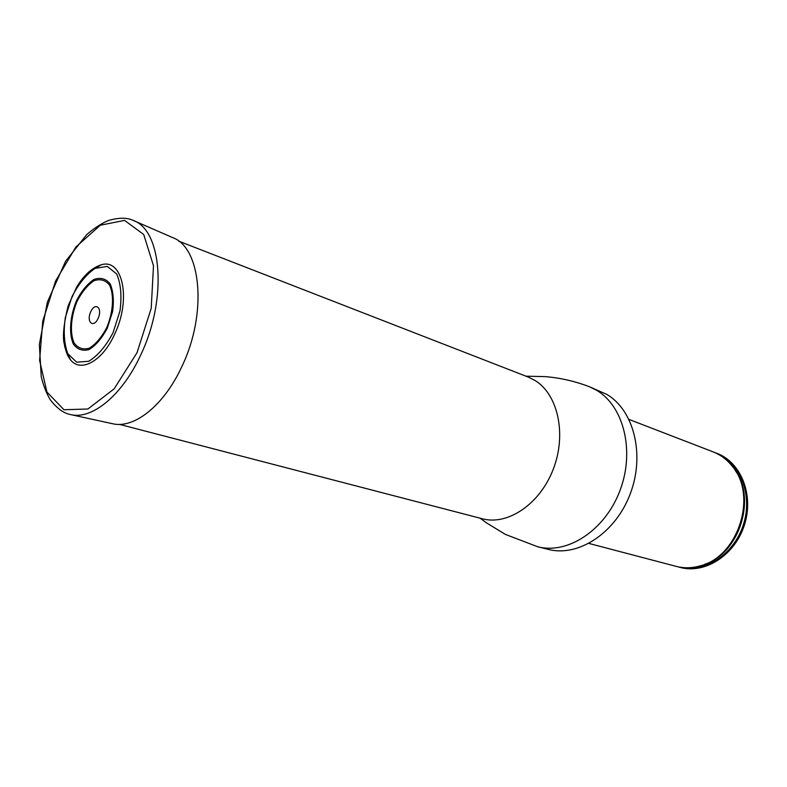 <?xml version="1.0" encoding="UTF-8"?>
<svg xmlns="http://www.w3.org/2000/svg" width="787" height="787" viewBox="0 0 787 787"><rect width="100%" height="100%" fill="white"/><g stroke="black" fill="none" stroke-linecap="round" stroke-linejoin="round"><path stroke-width="1.18" d="M589.473 386.761L596.566 390.283C623.737 406.062 635.07 451.089 619.959 490.596C605.124 530.231 567.683 554.648 537.747 546.768L548.362 549.405C578.248 557.265 615.532 533.124 630.23 493.872C645.212 454.729 633.83 410.066 606.708 394.346L589.473 386.761C574.795 381.154 559.911 377.77 544.83 376.609L526.011 376.196M677.882 566.778L680.204 567.427C704.877 574.254 734.812 555.238 744.354 525.195C754.202 495.249 741.069 462.303 717.065 453.401L714.803 452.564M679.535 567.25C704.217 574.077 734.163 555.051 743.715 524.988C753.572 495.023 740.429 462.067 716.416 453.155M629.039 419.432L713.209 451.915C720.676 454.827 727.05 459.628 732.323 466.307C757.812 495.869 738.098 556.842 700.135 565.892C691.94 568.224 683.962 568.381 676.21 566.374L588.951 543.443M64.613 346.683L70.436 359.738C80.756 373.186 102.704 361.105 114.764 333.895C131.547 298.981 122.497 257.733 101.11 264.855L88.734 272.027M98.129 318.361C102.871 308.002 95.296 301.51 90.702 311.829C86.009 322.031 93.446 328.74 98.129 318.361M70.928 414.66L112.236 423.642C133.731 429.299 163.834 405.787 181.777 366.732C207.571 313.649 201.344 247.325 172.412 237.507L133.662 220.606M119.496 424.38L482.313 518.761C507.772 525.755 540.089 504.034 553.34 469.003C566.837 434.09 557.914 394.277 534.894 380.406L528.136 377.022L178.728 241.156M718.344 454.306C740.97 464.222 752.775 496.046 743.322 524.86C734.114 553.753 705.919 572.651 681.778 567.447M735.137 470.311C756.612 499.224 739.091 553.428 704.749 564.289M112.994 332.832L119.978 310.954C121.946 295.932 120.844 283.615 116.673 273.994L107.278 266.409L95.089 268.377C86.354 274.368 78.651 283.802 71.991 296.689L65.341 317.466C63.304 331.789 64.131 343.87 67.81 353.707L76.654 362.187L88.764 361.272C97.785 355.734 105.861 346.25 112.994 332.832M106.786 327.54C113.269 311.859 114.312 294.977 109.511 285.032C105.399 280.015 100.195 278.588 93.919 280.772C87.554 285.071 81.937 291.928 77.057 301.323C70.869 316.404 69.659 332.694 74.057 342.876C77.943 348.198 83.029 349.969 89.325 348.179C95.837 344.106 101.661 337.23 106.786 327.54M107.347 328.061L112.58 311.672C114.076 300.408 113.269 291.131 110.17 283.861C105.891 278.647 100.48 277.172 93.958 279.444C87.347 283.92 81.504 291.042 76.437 300.811C70.013 316.482 68.754 333.393 73.319 343.978C77.352 349.526 82.635 351.366 89.187 349.507C95.955 345.286 102.005 338.135 107.347 328.061M140.893 354.583C167.542 298.962 162.024 230.02 133.042 220.34C126.953 217.507 118.778 217.546 108.527 220.458C101.543 223.39 94.292 228.082 86.767 234.556L65.626 261.195L47.338 302.198L39.35 344.48L41.258 376.835C43.462 385.778 46.482 393.451 50.329 399.865C56.998 408.374 63.639 413.264 70.269 414.513C91.735 420.219 122.329 395.468 140.893 354.583M137.036 352.674L151.222 308.297L153.495 265.79L143.706 234.477L124.523 220.39L100.313 225.239L75.896 247L55.592 281.008L42.754 321.126L39.606 360.466L46.954 392.093L63.973 409.742L87.908 409.004L114.164 388.837L137.036 352.674M537.747 546.768L505.441 534.432L486.297 522.745L480.109 518.18M528.136 377.022L526.641 376.442M482.313 518.761L480.759 518.358M101.11 264.855C92.168 267.718 84.111 274.968 76.939 286.596L68.184 305.72C64.288 321.263 62.812 333.206 63.747 341.558C66.374 354.652 68.174 356.521 70.436 359.738"/></g></svg>
